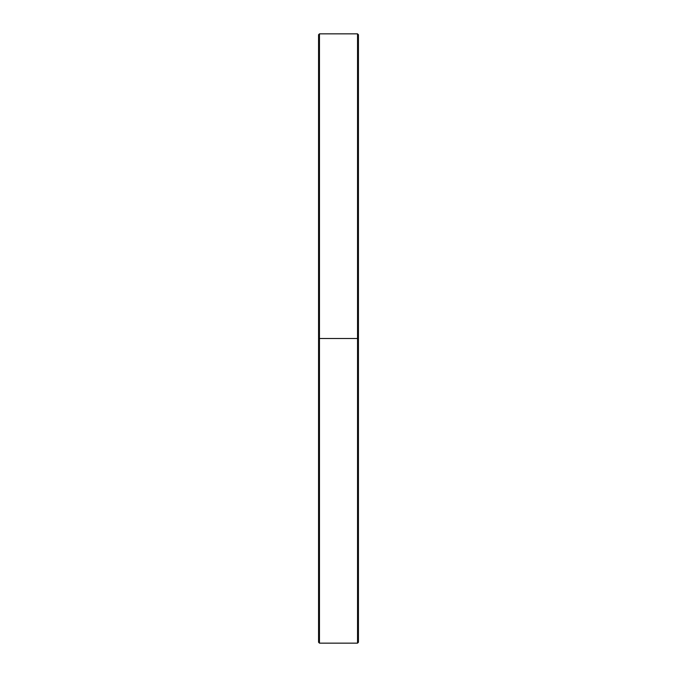 <?xml version="1.0" encoding="UTF-8"?>
<svg xmlns="http://www.w3.org/2000/svg" width="677" height="677" viewBox="0 0 677 677"><rect width="100%" height="100%" fill="white"/><g stroke="black" fill="none" stroke-linecap="round" stroke-linejoin="round"><path stroke-width="1.02" d="M357.541 33.85L319.459 33.85L319.459 338.5L357.541 338.5L357.541 643.15L357.541 338.5L319.459 338.5L319.459 643.15L319.459 338.5L318.571 338.5L318.571 642.261L318.571 338.5L318.571 642.261L319.459 643.15L357.541 643.15L357.541 33.85L358.429 34.739L358.429 642.261L358.429 338.5L357.541 338.5L357.541 33.85L357.541 338.5L358.429 338.5L358.429 642.261L357.541 643.15M319.459 33.85L318.571 34.739L318.571 338.5L319.459 338.5L319.459 643.15M318.571 338.5L318.571 34.739L318.571 338.5M319.459 338.5L319.459 33.85L319.459 338.5M358.429 338.5L358.429 34.739L358.429 338.5"/></g></svg>
